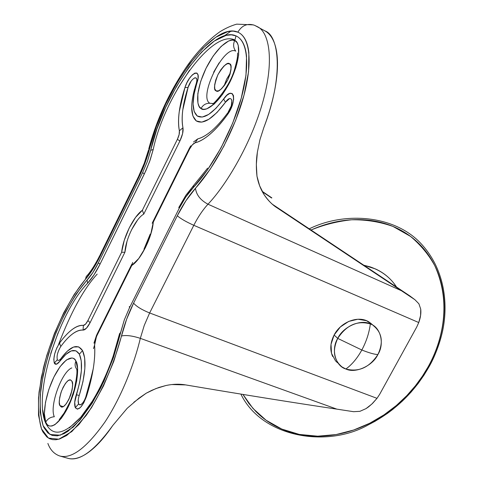 <?xml version="1.0" encoding="UTF-8"?>
<svg xmlns="http://www.w3.org/2000/svg" width="483" height="483" viewBox="0 0 483 483"><rect width="100%" height="100%" fill="white"/><g stroke="black" fill="none" stroke-linecap="round" stroke-linejoin="round"><path stroke-width="0.72" d="M369.404 322.252C359.171 314.982 341.028 321.43 334.115 335.027L337.744 338.402L361.833 350.006C366.343 341.566 369.181 332.884 370.328 323.954C360.952 318.828 342.996 326.707 337.744 338.402C346.51 325.041 357.372 320.229 370.328 323.954C369.181 332.884 366.343 341.566 361.833 350.006C357.221 358.344 351.902 364.677 345.882 369.006C355.379 373.757 372.689 365.854 377.887 354.546C374.579 354.456 369.223 352.94 361.833 350.006C369.223 352.94 374.579 354.456 377.887 354.546C384.716 343.908 380.755 327.214 370.328 323.954M373.238 325.5C382.089 332.636 383.641 342.314 377.887 354.546C369.404 367.527 358.736 372.345 345.882 369.006C351.902 364.677 357.221 358.344 361.833 350.006L337.744 338.402C330.795 349.42 335.401 366.132 345.882 369.006L342.036 366.959C333.644 359.95 332.213 350.429 337.744 338.402L334.115 335.027C330.251 342.652 329.756 349.795 332.63 356.466M372.013 324.353L366.506 320.712L357.921 319.221L348.72 321.412L340.346 326.967L334.115 335.027L331.018 344.313L331.507 353.369L335.468 360.795L337.539 362.775M71.949 381.232C73.265 382.765 72.782 387.535 70.506 395.547C66.793 403.951 63.714 407.773 61.275 407.012L59.874 405.575L63.291 406.644L59.874 405.575L61.395 407.042L63.629 406.438L66.219 403.824L68.779 399.604L70.898 394.418L72.245 389.099L72.613 384.462L71.949 381.232L70.379 379.886L68.139 380.592L65.579 383.236L63.08 387.396L61.009 392.462L59.675 397.684L59.27 402.285L59.874 405.575C58.606 403.909 59.143 399.079 61.492 391.097C65.205 382.856 68.254 379.137 70.639 379.946L71.949 381.232M216.046 90.834C213.48 90.17 214.114 84.779 217.948 74.654C223.647 65.531 227.499 61.89 229.491 63.738L227.095 63.804L224.064 65.911L220.852 69.721L217.948 74.654L215.774 79.985L214.645 84.917L214.736 88.727L216.046 90.834L218.394 90.901L221.425 88.884L224.692 85.068L227.674 80.045L229.902 74.587L231.025 69.564L230.88 65.754L229.516 63.75C232.142 64.263 231.574 69.612 227.801 79.792C222.059 89.059 218.183 92.76 216.161 90.901L216.281 90.961M213.963 103.622L209.882 103.265C197.958 97.18 223.973 44.418 235.74 51.15C233.337 47.956 232.981 44.424 234.672 40.548C231.351 37.662 218.238 44.261 206.066 68.23C194.504 92.47 196.967 107.238 201.025 108.5C203.035 104.889 205.987 103.145 209.882 103.265C205.987 103.145 203.035 104.889 201.025 108.5L203.597 109.351L206.748 108.868L214.307 103.954L222.554 94.378L230.156 81.591L235.843 67.668L238.68 54.911L238.24 45.39L237.068 42.679L235.022 40.717L232.329 40.071L228.622 40.977L221.081 46.446L213.184 56.016L206.066 68.23L200.699 81.349L197.843 93.545L197.933 103.078L199.111 106.381L201.025 108.5C203.832 112.002 216.939 107.075 230.156 81.591C242.593 55.587 239.073 40.958 234.672 40.548C232.981 44.424 233.337 47.956 235.74 51.15M77.564 369.93L76.61 368.958C74.859 366.609 74.636 363.995 75.94 361.115C74.147 355.657 64.825 355.597 53.945 376.963C43.434 399.043 43.235 418.212 45.716 422.142C47.551 418.876 50.419 417.077 54.331 416.744C49.151 406.457 61.697 371.626 71.828 367.919M60.472 359.068C59.023 360.644 57.972 360.843 57.326 359.678L54.301 363.119C55.473 365.154 57.362 364.478 59.983 361.091L61.057 358.332L59.983 361.091L65.785 354.474L71.249 350.912L75.916 350.779L79.369 354.184C83.052 362.522 82.025 376.04 76.296 394.75L79.236 395.468C85.576 374.705 86.674 359.738 82.539 350.58L79.369 354.184L81.265 360.94L81.392 370.539L79.695 382.156L74.714 402.285L75.318 407.676C78.469 410.961 82.164 407.296 86.403 396.676L85.835 396.712L86.403 396.676L93.279 368.571C94.68 359.581 95.115 351.739 94.59 345.043L95.066 340.666L96.848 335.788L131.768 265.475L138.742 258.526L145.498 247.483L150.69 234.496L153.286 222.15L189.596 149.03L192.343 144.828L195.096 142.823C199.624 141.742 204.689 138.784 210.31 133.948C215.937 129.088 221.637 122.67 227.402 114.706L230.337 109.828L232.528 104.473L233.639 99.486L233.488 95.634L232.124 93.521L229.757 93.43L226.775 95.368L215.998 108.258L208.656 114.435L202.25 117.061L197.293 116.029L194.172 111.531L193.079 104.032L194.051 94.209L198.042 78.349L198 74.901L196.877 73.06L194.854 73.09L192.246 74.962L189.451 78.373L186.885 82.804L184.929 87.604L179.229 111.766C178.251 119.241 178.299 125.58 179.368 130.79L179.127 134.57L177.382 139.346L142.376 210.244L135.602 217.35L129.19 228.024L124.246 240.383L121.625 252.277L87.918 320.537L85.545 324.141L83.372 325.367C80.003 325.035 76.254 326.43 72.124 329.533C68 332.648 63.804 337.164 59.536 343.093L56.752 348.038L54.676 353.912L53.788 359.364L54.301 363.119L56.596 364.158L59.983 361.091C68.526 349.891 74.986 347.591 79.369 354.184L82.539 350.58L78.693 346.86L73.513 347.048L67.463 351.014L61.057 358.332C70.482 345.949 77.642 343.365 82.539 350.58L84.676 358.024L84.851 368.626L82.991 381.498L79.236 395.468L76.296 394.75C74.521 400.473 74.195 404.784 75.318 407.676L77.407 409.179L80.444 407.483L83.71 402.949L86.403 396.676C92.814 376.438 95.543 359.225 94.59 345.043L96.938 334.429L96.848 335.788L131.768 265.475L132.692 262.42L131.768 265.475C140.776 259.969 152.085 237.292 153.286 222.15L152.139 223.249M84.459 400.172C81.953 404.645 80.003 405.901 78.614 403.939L75.318 407.676L78.614 403.939L78.204 400.413M47.877 443.43C50.184 449.8 54.114 453.972 59.663 455.958C71.436 459.261 86.517 447.964 104.908 422.082C121.873 396.368 134.582 362.83 140.33 338.348C134.582 362.83 121.873 396.368 104.908 422.082C86.517 447.964 71.436 459.261 59.663 455.958L67.747 458.27C79.472 461.772 94.475 450.856 112.744 425.511L127.222 408.274L139.038 398.131L146.252 393.186L151.831 390.318L158.835 387.493L165.904 385.525C172.781 384.045 179.362 383.84 185.641 384.909C244 394.756 294.407 402.828 336.85 409.137L140.33 338.348C132.36 335.751 126.075 334.967 121.474 335.993C113.734 365.208 100.712 394.466 86.077 415.597L71.774 431.615L58.811 439.21L48.433 438.075L41.472 428.874C38.658 419.178 37.855 406.891 39.057 392.009L43.398 368.016C51.892 334.399 68.103 300.04 85.431 279.331L86.246 276.475L88.172 274.398L86.246 276.475L85.431 279.331C90.575 273.378 95.501 265.632 100.216 256.099L100.241 254.686L100.216 256.099L138.881 177.267L138.687 176.283L138.881 177.267C143.68 167.414 147.315 157.633 149.796 147.931C163.23 90.454 213.275 20.835 237.835 32.174L233.09 31.099L227.747 31.636L215.726 37.288L202.691 48.397L189.499 63.991L176.959 82.955L165.766 104.093L156.54 126.166L145.214 162.542L138.881 177.267L100.216 256.099L92.984 269.067L74.267 294.34L63.72 312.797L54.38 333.578L46.779 355.476L41.369 377.247L38.525 397.606L38.513 415.235L41.472 428.874L42.866 431.874L46.845 436.934L49.562 438.685L52.587 439.627L55.931 439.735L59.56 438.999L66.684 435.491L78.85 424.599L91.48 407.67L103.477 385.977L113.783 361.369L126.618 319.281L133.58 303.161L177.285 215.768L185.913 200.765L210.183 169.225L223.985 145.969L235.626 120.46L244.054 94.97L248.564 71.732L248.872 52.689C248.268 47.189 247.018 42.709 245.129 39.244C243.233 35.796 240.806 33.436 237.835 32.174C241.977 25.285 247.544 22.997 254.547 25.303C247.544 22.997 241.977 25.285 237.835 32.174C249.723 37.125 252.863 61.643 244.054 94.97C235.263 128.261 215.291 166.315 195.47 188.267C196.333 194.903 200.499 200.216 207.98 204.206C225.899 185.55 251.287 143.656 263.102 100.923C274.845 58.244 268.518 31.763 257.445 26.704C268.518 31.763 274.845 58.244 263.102 100.923C251.287 143.656 225.899 185.55 207.98 204.206L401.385 290.7L414.927 299.72L418.918 303.819L420.723 309.132C421.2 313.232 420.542 317.705 418.749 322.541L416.738 327.009L379.686 394.273L416.738 327.009L418.749 322.541L193.804 225.301L418.749 322.541L420.584 315.447L420.723 309.132M207.612 168.132L193.864 185.164L192.983 187.887C212.236 167.716 232.214 130.911 241.259 98.146C250.333 65.35 247.586 40.832 235.994 35.899L234.937 40.011L235.994 35.899C238.886 37.161 241.234 39.509 243.052 42.951C244.857 46.41 246.022 50.872 246.541 56.336L245.986 75.221L241.259 98.146L232.691 123.117L221.033 147.852L207.37 170.082L185.738 197.04L179.181 208.342L129.522 307.695L124.312 319.897L113.577 357.166L103.839 381.419L92.277 403.027L79.967 420.101L68.012 431.265L64.016 433.68L57.399 435.841L52.249 435.455L47.908 432.967L44.098 427.841L43.084 425.614L40.186 412.259L40.264 394.901L43.18 374.838L48.656 353.423L56.306 331.978L65.64 311.795L76.115 294.105L92.869 272.539L98.381 262.764L142.618 172.624L147.393 161.394L156.866 129.148L165.609 107.443L176.398 86.529L188.611 67.674L201.526 52.116L214.331 41.019L226.122 35.368L231.357 34.824L235.994 35.899C212.025 24.464 162.445 94.614 150.696 150.34L147.393 161.394L142.618 172.624L144.351 173.922L149.597 161.588L153.22 149.452L150.696 150.34L153.22 149.452C164.437 95.966 212.115 28.775 234.937 40.011M366.017 408.624L371.795 404.096L377 398.336L379.686 394.273L377 398.336L149.639 312.966L193.804 225.301C198.036 216.939 202.763 209.912 207.98 204.206C200.499 200.216 196.333 194.903 195.47 188.267C188.793 195.772 182.731 204.937 177.285 215.768L133.58 303.161C128.333 313.709 124.3 324.654 121.474 335.993C126.075 334.967 132.36 335.751 140.33 338.348L144.254 325.415L149.639 312.966L377 398.336L372.653 403.293L368.632 406.825L366.017 408.624L359.895 411.335L353.562 411.691L336.85 409.137L353.562 411.691L359.895 411.335M411.027 296.804L272.817 204.544L409.753 295.856L414.927 299.72L401.385 290.7L207.98 204.206C202.763 209.906 198.036 216.939 193.804 225.301C186.082 221.812 180.576 218.636 177.285 215.768C180.576 218.636 186.082 221.812 193.804 225.301L149.639 312.966C141.893 309.814 136.538 306.548 133.58 303.161C136.538 306.548 141.893 309.814 149.639 312.966L144.254 325.415L140.33 338.348L336.85 409.137C294.425 402.834 244.024 394.762 185.641 384.909L171.876 384.546M58.377 344.868L58.377 344.88C70.959 312.121 83.897 288.532 97.186 274.115M272.792 204.526L277.049 207.805L272.792 204.526L277.067 207.817L401.385 290.7L277.067 207.817C271.838 204.357 267.473 199.896 263.966 194.432C260.585 189.143 258.254 183.063 256.968 176.18L256.34 164.407L257.379 152.151L259.914 139.798L263.796 127.687C284.119 75.239 278.842 35.507 265.016 30.942L254.638 25.345M255.592 25.822L257.445 26.704M409.759 295.856L411.124 296.882M262.396 191.775L271.603 198.006L262.39 191.769M67.391 458.168C70.578 459.188 74.171 459.061 78.161 457.799C83.311 456.157 88.86 452.595 94.801 447.107C100.748 441.595 106.731 434.392 112.744 425.511L127.222 408.274M133.833 402.267L146.252 393.186L155.967 388.555L165.904 385.525M277.049 207.805C272.509 205.015 268.15 200.56 263.966 194.432L259.661 185.834L256.968 176.18C256.026 167.704 256.159 159.698 257.379 152.151L259.945 139.684L263.796 127.687C268.403 115.479 271.881 103.742 274.229 92.476C276.56 81.235 277.64 71.176 277.477 62.313C277.302 53.48 275.962 46.32 273.463 40.832C271.283 36.074 268.391 32.735 264.787 30.815M262.142 191.298L271.863 197.879M414.933 299.726L418.924 303.825M193.864 185.164L185.949 195.18L178.782 207.521L179.181 208.342C183.329 200.101 187.929 193.278 192.983 187.887L193.864 185.164M178.782 207.521L179.181 208.342L129.522 307.695L129.317 306.518L129.522 307.695L124.312 319.897L120.617 332.503L119.597 333.602C112.605 364.574 96.648 398.837 80.836 417.143C63.949 435.147 52.17 436.97 45.487 422.613C33.073 394.406 58.358 313.189 87.592 283.237L87.109 280.062L87.592 283.237L93.919 275.002L99.981 264.273L144.351 173.922L142.618 172.624L98.381 262.764C94.789 270.027 91.027 275.793 87.109 280.062C74.37 294.654 62.144 316.504 52.792 341.089C47.165 357.722 43.18 373.818 40.82 389.389C39.564 404.06 40.318 416.135 43.084 425.614L49.972 434.465L60.242 435.219L73.024 427.262C82.43 417.686 91.643 404.579 100.675 387.952C109.08 369.972 115.727 351.491 120.617 332.503L119.597 333.602L112.883 357.118M92.579 400.842L80.836 417.143L69.407 427.841M45.487 422.613L42.673 409.88M50.709 353.532L58.038 332.956M177.847 88.286L189.584 70.198M54.331 416.744C50.419 417.077 47.551 418.876 45.716 422.142L47.286 424.708L49.399 426.012L51.971 426.018L54.911 424.678L61.444 418.181L67.94 407.477L73.344 394.267L76.755 380.731L77.648 369.078L75.94 361.115L74.75 359.394L73.301 358.338L71.967 357.963L66.394 359.95L60.085 366.633L53.945 376.963L48.837 389.449L45.48 402.339L44.37 413.804L45.716 422.142C47.123 428.016 56.245 429.973 67.94 407.477C79.194 383.9 78.735 364.285 75.94 361.115C74.636 363.995 74.859 366.609 76.61 368.958M87.592 283.237C91.897 278.564 96.026 272.249 99.981 264.273L98.381 262.764L99.981 264.273L145.987 170.457L150.225 159.813L153.22 149.452M149.796 147.931L148.341 150.642L149.796 147.931M230.94 31.129L224.347 35.869M212.007 130.525C206.766 135.053 202.021 137.836 197.776 138.875L193.538 141.978M81.989 403.782L79.991 404.911L78.614 403.939C77.866 402.055 78.071 399.23 79.236 395.468M57.555 353.659L58.926 349.789M60.755 346.546C69.045 335.214 76.477 329.732 83.064 330.094L83.372 325.367C76.32 325.053 68.375 330.964 59.536 343.093L60.755 346.546L59.536 343.093C54.845 350.827 53.1 357.505 54.301 363.119L57.326 359.678C56.529 356.007 57.67 351.63 60.755 346.546C64.752 341.004 68.689 336.796 72.553 333.91C76.417 331.024 79.924 329.756 83.064 330.094L86.421 328.235L90.098 322.674L124.916 252.235L126.999 241.403M131.509 229.896L137.516 220.103M143.765 214.102L179.911 140.982L177.382 139.346L142.376 210.244L143.765 214.102L142.376 210.244C133.471 216.487 123.135 237.509 121.625 252.277L124.916 252.235L121.625 252.277L87.918 320.537L90.098 322.674L87.918 320.537C86.27 323.725 84.754 325.331 83.372 325.367L83.064 330.094C85.195 330.064 87.544 327.595 90.098 322.674L124.916 252.235C125.58 239.103 135.663 218.618 143.765 214.102L179.911 140.982L182.604 133.604L182.96 127.772C181.934 122.911 181.874 116.989 182.773 109.997L188.086 87.369L191.057 81.301M194.607 77.854L195.941 77.823L196.659 79.067M191.679 107.618L192.868 115.92L196.309 120.937L201.773 122.145L208.861 119.289L216.994 112.503L225.452 102.275L229.485 98.641M231.918 100.114L231.291 105.886L227.946 112.563L227.402 114.706L227.946 112.563C234.774 103.392 232.027 92.7 225.452 102.275L223.617 99.009L225.452 102.275C213.075 118.649 203.361 124.868 196.309 120.937C190.755 116.029 190.224 105.216 194.703 88.504M93.509 348.617L94.59 345.043L93.509 348.617M85.871 396.736L84.585 399.918M153.286 222.15L189.596 149.03L189.288 148.432L189.596 149.03C191.425 145.51 193.26 143.439 195.096 142.823L197.776 138.875L195.096 142.823C204.623 140.318 215.388 130.941 227.402 114.706C237.89 100.603 233.615 84.344 223.617 99.009C212.472 113.813 203.699 119.488 197.293 116.029C191.817 111.042 191.715 99.987 196.979 82.871L195.989 84.277L196.979 82.871C202.341 66.932 189.614 72.311 184.929 87.604L188.086 87.369C190.972 77.896 199.008 73.778 196.273 83.317M227.396 113.318C216.408 128.007 206.531 136.526 197.776 138.875M196.195 83.601L195.989 84.277M182.96 127.772C181.022 117.52 182.731 104.05 188.086 87.369L184.929 87.604C179.199 105.403 177.352 119.802 179.368 130.79L182.96 127.772L179.368 130.79C179.7 132.988 179.036 135.838 177.382 139.346L179.911 140.982C182.465 135.554 183.486 131.153 182.96 127.772M198.676 90.882L198.229 91.015L198.676 90.882M230.288 73.295L226.587 79.327L224.058 85.932L226.654 79.188L229.558 74.285M68.876 399.399L71.997 390.367L68.882 399.399M213.613 72.251L219.137 62.838M309.217 228.845C345.182 211.174 394.756 215.291 420.904 243.504C447.083 271.512 448.417 309.845 441.432 335.806C438.081 347.977 433.897 358.386 428.88 367.038L428.88 367.038C433.897 358.386 438.081 347.977 441.432 335.806C448.417 309.845 447.083 271.512 420.904 243.504C394.756 215.291 345.182 211.174 309.217 228.845M310.992 230.023C323.858 224.734 337.424 221.317 351.696 219.771C366.066 219.584 379.813 221.8 392.939 226.412L410.478 236.362C420.602 244.887 428.687 254.626 434.736 265.59C453.036 305.95 440.393 344.904 428.107 366.863L428.862 367.044L428.107 366.863C435.165 354.196 439.928 341.004 442.404 327.287C444.873 313.558 444.783 300.221 442.144 287.276C439.488 274.32 434.326 262.716 426.658 252.458C418.954 242.2 409.173 234.177 397.316 228.381C385.422 222.603 372.296 219.674 357.927 219.596C343.54 219.56 329.086 222.518 314.572 228.483L310.992 230.023M363.79 265.221L370.171 266.882C381.679 270.891 390.469 277.61 396.537 287.035M242.937 394.43L248.89 403.48L255.972 411.619C265.058 420.711 275.733 427.316 287.989 431.428C300.227 435.521 313.105 436.976 326.617 435.805C340.11 434.622 353.308 431.005 366.211 424.955C379.107 418.9 390.88 410.87 401.542 400.866C412.192 390.856 421.049 379.523 428.107 366.863L422.474 376.106L415.446 385.76L406.819 395.637L396.398 405.46L384.057 414.825L369.767 423.223L353.671 430.027L336.126 434.561L317.729 436.185L299.297 434.422L281.77 429.061L266.085 420.234L252.989 408.443L242.961 394.436M363.759 265.197L375.478 268.94C382.778 272.273 388.869 277.013 393.742 283.147L396.549 287.047M240.878 394.098C261.991 437.713 327.51 448.266 368.523 424.738L375.116 421.261L387.203 413.569L392.691 409.463L402.538 400.932L410.967 392.232L418.073 383.58L423.996 375.146L428.88 367.038L423.996 375.146L418.073 383.58L410.967 392.232L402.538 400.932L392.691 409.463L387.203 413.569L375.116 421.261L368.523 424.738C327.51 448.266 261.991 437.713 240.878 394.098M373.957 326.001L370.123 322.753M148.335 150.575L144.248 163.29L138.651 176.289M138.446 176.712L100.204 254.704M253.503 24.905L236.694 24.15C231.019 25.768 225.404 28.322 219.856 31.812C208.753 39.672 198.175 50.582 188.104 64.541C170.022 90.502 156.909 118.619 148.764 148.879M99.866 255.386C95.803 263.464 91.891 269.816 88.123 274.435M96.6 335.105L93.962 343.147M90.822 378.4L85.871 396.597M96.938 334.429L131.871 264.08M150.243 234.02L143.958 249.228M152.525 222.476L189.185 148.643M190.725 145.872L189.288 148.432M196.176 83.662L194.939 87.689M76.64 369C77.479 371.463 76.634 378.491 74.104 390.089L71.146 398.976C70.603 400.787 68.266 405.466 64.13 413.019L59.216 419.642M237.684 53.021L237.539 54.639C237.195 56.451 238.499 55.43 234.34 70.15C228.845 88.691 212.212 105.457 212.653 103.875M368.523 424.738C394.249 411.685 414.366 392.456 428.862 367.044C434.44 357.022 438.63 346.607 441.432 335.806"/></g></svg>
